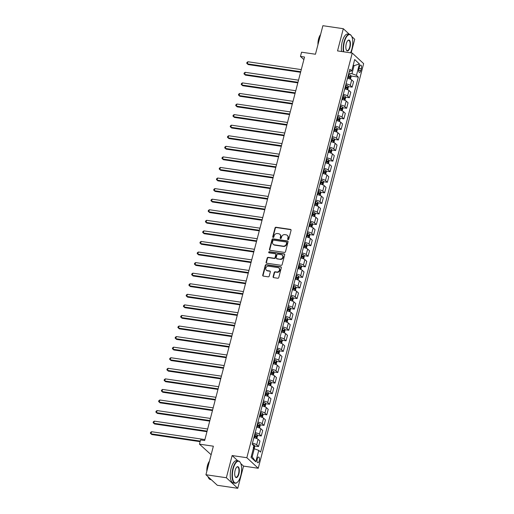 <?xml version="1.0" encoding="UTF-8"?>
<svg xmlns="http://www.w3.org/2000/svg" width="514" height="514" viewBox="0 0 514 514"><rect width="100%" height="100%" fill="white"/><g stroke="black" fill="none" stroke-linecap="round" stroke-linejoin="round"><path stroke-width="0.77" d="M288.052 239.652A0.617 0.546 -47.2 0 0 288.765 239.151L291.065 230.336A0.887 0.784 -47.2 0 0 290.481 229.385L276.044 227.259A0.887 0.784 -47.2 0 0 275.022 227.972L272.728 236.793A0.617 0.546 -47.2 0 0 273.14 237.455A0.617 0.546 -47.2 0 0 273.853 236.954L274.148 235.817A2.827 2.499 -47.2 0 1 277.406 233.536L278.607 233.716A2.827 2.499 -47.2 0 1 279.841 234.294A2.827 2.499 -47.2 0 1 280.483 236.748L280.188 237.892A0.617 0.546 -47.2 0 0 280.593 238.554A0.617 0.546 -47.2 0 0 281.306 238.053L281.608 236.915A2.827 2.499 -47.2 0 1 284.865 234.635L286.067 234.814A2.827 2.499 -47.2 0 1 287.294 235.393A2.827 2.499 -47.2 0 1 287.943 237.847L287.641 238.991A0.617 0.546 -47.2 0 0 288.052 239.652M259.236 460.788A2.885 1.15 98.4 0 0 258.671 457.03A2.885 1.15 98.4 0 0 257.263 458.963A2.885 1.15 98.4 0 0 257.829 462.728A2.885 1.15 98.4 0 0 259.236 460.788M273.12 276.693A0.887 0.784 -47.2 0 0 273.705 277.637L277.753 278.235A0.887 0.784 -47.2 0 0 278.774 277.521L281.325 267.73A0.887 0.784 -47.2 0 0 280.74 266.779L266.303 264.652A0.887 0.784 -47.2 0 0 265.282 265.365L262.731 275.163A0.887 0.784 -47.2 0 0 263.322 276.108L268.212 276.828A0.887 0.784 -47.2 0 0 269.227 276.121L270.319 271.925A0.887 0.784 -47.2 0 0 269.734 270.981L267.312 270.621A2.364 2.095 -47.2 0 1 268.469 266.181L277.971 267.582A2.364 2.095 -47.2 0 1 276.815 272.022L275.228 271.79A0.887 0.784 -47.2 0 0 274.213 272.497L273.12 276.693L273.429 276.975A0.887 0.784 -47.2 0 0 273.493 277.579M349.347 34.29L343.313 28.707L322.888 25.7L315.455 54.24L301.57 52.197L300.465 56.424L304.551 57.022L204.656 440.524L200.576 439.92L199.471 444.147L211.132 454.742M237.886 460.872L232.135 455.545L226.353 477.744L205.928 474.737L213.361 446.197L199.471 444.147M232.135 455.545L246.836 457.717L352.238 53.077L363.642 63.627L258.246 468.267L246.836 457.717M343.313 28.707L337.531 50.905L352.238 53.077M284.48 252.419A0.887 0.784 -47.2 0 0 285.495 251.712L288.046 241.914A0.887 0.784 -47.2 0 0 287.461 240.963L273.03 238.837A0.887 0.784 -47.2 0 0 272.009 239.55L269.458 249.348A0.887 0.784 -47.2 0 0 270.043 250.292L284.48 252.419M284.685 254.822L282.135 264.614A0.887 0.784 -47.2 0 1 281.113 265.327L266.682 263.2A0.887 0.784 -47.2 0 1 266.098 262.256L267.19 258.06A0.887 0.784 -47.2 0 1 268.205 257.347L274.058 258.214A0.887 0.784 -47.2 0 0 275.08 257.501L275.8 254.719A0.887 0.784 -47.2 0 0 275.215 253.775L269.124 252.875A0.617 0.546 -47.2 0 1 268.771 252.059A0.617 0.546 -47.2 0 1 269.426 251.712L284.101 253.871A0.887 0.784 -47.2 0 1 284.685 254.822M226.353 477.744L237.757 488.3L217.332 485.293L205.928 474.737M351.165 52.916L354.724 39.263L351.756 36.52M359.414 66.955L358.926 68.812A2.795 1.112 98.4 0 0 359.479 72.461A2.795 1.112 98.4 0 0 360.841 70.585L361.323 68.722A2.795 1.112 98.4 0 0 360.777 65.072A2.795 1.112 98.4 0 0 359.414 66.955M349.244 71.549L351.711 70.951L349.848 69.229L252.156 444.269L254.019 445.998L251.05 457.415L255.792 461.803L252.175 456.798L254.269 448.767L253.338 448.632M351.711 70.951L354.686 59.54L359.434 63.929L356.459 75.346L351.961 73.727L348.8 73.258M350.876 75.976L358.322 77.074L356.459 75.346M358.322 77.074L260.637 452.114L258.767 450.386L255.792 461.803M237.757 488.3L243.54 466.102L258.246 468.267M300.465 56.424L303.883 59.585M353.118 65.554L354.05 65.689L353.272 64.97M351.961 73.727L354.05 65.689L359.434 63.929M251.397 456.079L252.175 456.798M348.119 86.545L352.141 87.136L353.574 81.642L351.704 79.914A3.604 0.867 -165.4 0 0 347.477 78.334M345.369 97.114L349.385 97.705L350.818 92.212L348.955 90.483A3.604 0.867 -165.4 0 0 344.721 88.903M342.613 107.683L346.635 108.281L348.068 102.781L346.198 101.059A3.604 0.867 -165.4 0 0 341.971 99.478M339.863 118.259L343.879 118.85L345.312 113.35L343.448 111.628A3.604 0.867 -165.4 0 0 339.214 110.047M337.107 128.828L341.129 129.419L342.562 123.925L340.692 122.197A3.604 0.867 -165.4 0 0 336.464 120.617M334.357 139.397L338.373 139.988L339.805 134.495L337.942 132.766A3.604 0.867 -165.4 0 0 333.708 131.186M331.601 149.966L335.623 150.563L337.049 145.064L335.186 143.335A3.604 0.867 -165.4 0 0 330.952 141.761M328.851 160.541L332.866 161.133L334.299 155.633L332.436 153.911A3.604 0.867 -165.4 0 0 328.202 152.33M326.094 171.111L330.11 171.702L331.543 166.202L329.68 164.48A3.604 0.867 -165.4 0 0 325.446 162.899M323.338 181.68L327.36 182.271L328.793 176.777L326.923 175.049A3.604 0.867 -165.4 0 0 322.696 173.469M320.588 192.249L324.604 192.84L326.037 187.347L324.173 185.618A3.604 0.867 -165.4 0 0 319.939 184.038M317.832 202.818L321.854 203.416L323.287 197.916L321.417 196.194A3.604 0.867 -165.4 0 0 317.189 194.613M315.082 213.394L319.098 213.985L320.53 208.485L318.667 206.763A3.604 0.867 -165.4 0 0 314.433 205.182M312.326 223.963L316.348 224.554L317.781 219.06L315.911 217.332A3.604 0.867 -165.4 0 0 311.683 215.751M309.576 234.532L313.591 235.123L315.024 229.629L313.161 227.901A3.604 0.867 -165.4 0 0 308.927 226.321M306.819 245.101L310.841 245.698L312.268 240.199L310.405 238.47A3.604 0.867 -165.4 0 0 306.177 236.896M304.07 255.676L308.085 256.268L309.518 250.768L307.655 249.046A3.604 0.867 -165.4 0 0 303.421 247.465M301.313 266.246L305.335 266.837L306.762 261.337L304.898 259.615A3.604 0.867 -165.4 0 0 300.664 258.034M298.563 276.815L302.579 277.406L304.012 271.912L302.148 270.184A3.604 0.867 -165.4 0 0 297.914 268.604M295.807 287.384L299.823 287.975L301.255 282.482L299.392 280.753A3.604 0.867 -165.4 0 0 295.158 279.173M293.051 297.953L297.073 298.55L298.505 293.051L296.636 291.322A3.604 0.867 -165.4 0 0 292.408 289.748M290.301 308.528L294.316 309.12L295.749 303.62L293.886 301.898A3.604 0.867 -165.4 0 0 289.652 300.317M287.544 319.098L291.566 319.689L292.999 314.195L291.13 312.467A3.604 0.867 -165.4 0 0 286.902 310.886M284.795 329.667L288.81 330.258L290.243 324.764L288.38 323.036A3.604 0.867 -165.4 0 0 284.146 321.456M282.038 340.236L286.06 340.827L287.493 335.334L285.623 333.605A3.604 0.867 -165.4 0 0 281.396 332.031M279.288 350.811L283.304 351.403L284.737 345.903L282.873 344.181A3.604 0.867 -165.4 0 0 278.639 342.6M276.532 361.381L280.554 361.972L281.98 356.472L280.117 354.75A3.604 0.867 -165.4 0 0 275.889 353.169M273.782 371.95L277.798 372.541L279.231 367.047L277.367 365.319A3.604 0.867 -165.4 0 0 273.133 363.739M271.026 382.519L275.048 383.11L276.474 377.617L274.611 375.888A3.604 0.867 -165.4 0 0 270.377 374.308M268.276 393.088L272.291 393.685L273.724 388.186L271.861 386.457A3.604 0.867 -165.4 0 0 267.627 384.883M265.52 403.663L269.535 404.255L270.968 398.755L269.105 397.033A3.604 0.867 -165.4 0 0 264.871 395.452M262.763 414.233L266.785 414.824L268.218 409.33L266.348 407.602A3.604 0.867 -165.4 0 0 262.121 406.021M260.013 424.802L264.029 425.393L265.462 419.899L263.598 418.171A3.604 0.867 -165.4 0 0 259.364 416.591M257.257 435.371L261.279 435.962L262.712 430.469L260.842 428.74A3.604 0.867 -165.4 0 0 256.614 427.16M254.507 445.946L258.523 446.537L259.955 441.038L258.092 439.316A3.604 0.867 -165.4 0 0 253.858 437.735M352.141 87.136L350.278 85.414A3.604 0.867 -165.4 0 0 346.044 83.833M349.385 97.705L347.522 95.983A3.604 0.867 -165.4 0 0 343.288 94.403M346.635 108.281L344.765 106.552A3.604 0.867 -165.4 0 0 340.538 104.972M343.879 118.85L342.016 117.121A3.604 0.867 -165.4 0 0 337.782 115.541M341.129 129.419L339.259 127.69A3.604 0.867 -165.4 0 0 335.032 126.116M338.373 139.988L336.509 138.266A3.604 0.867 -165.4 0 0 332.275 136.685M335.623 150.563L333.753 148.835A3.604 0.867 -165.4 0 0 329.525 147.255M332.866 161.133L331.003 159.404A3.604 0.867 -165.4 0 0 326.769 157.824M330.11 171.702L328.247 169.973A3.604 0.867 -165.4 0 0 324.019 168.393M327.36 182.271L325.497 180.549A3.604 0.867 -165.4 0 0 321.263 178.968M324.604 192.84L322.741 191.118A3.604 0.867 -165.4 0 0 318.507 189.537M321.854 203.416L319.991 201.687A3.604 0.867 -165.4 0 0 315.757 200.107M319.098 213.985L317.234 212.256A3.604 0.867 -165.4 0 0 313 210.676M316.348 224.554L314.478 222.825A3.604 0.867 -165.4 0 0 310.25 221.251M313.591 235.123L311.728 233.401A3.604 0.867 -165.4 0 0 307.494 231.82M310.841 245.698L308.972 243.97A3.604 0.867 -165.4 0 0 304.744 242.39M308.085 256.268L306.222 254.539A3.604 0.867 -165.4 0 0 301.988 252.959M305.335 266.837L303.466 265.108A3.604 0.867 -165.4 0 0 299.238 263.528M302.579 277.406L300.716 275.684A3.604 0.867 -165.4 0 0 296.482 274.103M299.823 287.975L297.959 286.253A3.604 0.867 -165.4 0 0 293.732 284.672M297.073 298.55L295.209 296.822A3.604 0.867 -165.4 0 0 290.975 295.242M294.316 309.12L292.453 307.391A3.604 0.867 -165.4 0 0 288.219 305.811M291.566 319.689L289.703 317.96A3.604 0.867 -165.4 0 0 285.469 316.386M288.81 330.258L286.947 328.536A3.604 0.867 -165.4 0 0 282.713 326.955M286.06 340.827L284.191 339.105A3.604 0.867 -165.4 0 0 279.963 337.525M283.304 351.403L281.441 349.674A3.604 0.867 -165.4 0 0 277.207 348.094M280.554 361.972L278.684 360.243A3.604 0.867 -165.4 0 0 274.457 358.663M277.798 372.541L275.934 370.819A3.604 0.867 -165.4 0 0 271.7 369.238M275.048 383.11L273.178 381.388A3.604 0.867 -165.4 0 0 268.95 379.807M272.291 393.685L270.428 391.957A3.604 0.867 -165.4 0 0 266.194 390.377M269.535 404.255L267.672 402.526A3.604 0.867 -165.4 0 0 263.438 400.946M266.785 414.824L264.922 413.095A3.604 0.867 -165.4 0 0 260.688 411.521M264.029 425.393L262.166 423.671A3.604 0.867 -165.4 0 0 257.932 422.09M261.279 435.962L259.409 434.24A3.604 0.867 -165.4 0 0 255.182 432.659M258.523 446.537L256.659 444.809A3.604 0.867 -165.4 0 0 252.425 443.229M254.269 448.767L258.767 450.386M243.54 466.102L240.809 463.577M287.968 239.633A0.617 0.546 -47.2 0 1 287.949 239.273L288.251 238.136A2.827 2.499 -47.2 0 0 287.602 235.682L287.294 235.393M279.841 234.294L280.149 234.583A2.827 2.499 -47.2 0 1 280.792 237.031L280.496 238.175A0.617 0.546 -47.2 0 0 280.515 238.535M290.995 229.732A0.887 0.784 -47.2 0 0 290.783 229.674L276.352 227.548A0.887 0.784 -47.2 0 0 275.331 228.255L273.037 237.076A0.617 0.546 -47.2 0 0 273.056 237.436M287.975 241.317A0.887 0.784 -47.2 0 0 287.769 241.252L273.332 239.126A0.887 0.784 -47.2 0 0 272.317 239.839L269.766 249.631A0.887 0.784 -47.2 0 0 269.837 250.234M286.683 242.659A0.617 0.546 -47.2 0 0 286.279 241.998L273.609 240.134A0.617 0.546 -47.2 0 0 272.895 240.629L272.581 241.831A2.827 2.499 -47.2 0 0 273.223 244.285A2.827 2.499 -47.2 0 0 274.457 244.87L283.118 246.142A2.827 2.499 -47.2 0 0 286.375 243.867L286.683 242.659L286.992 242.949A0.617 0.546 -47.2 0 0 286.857 242.409L286.549 242.126M273.223 244.285L273.532 244.574A2.827 2.499 -47.2 0 0 274.765 245.152L274.457 244.87M286.992 242.949L286.683 244.15A2.827 2.499 -47.2 0 1 283.426 246.431L274.765 245.152M275.6 253.955L275.909 254.237A0.887 0.784 -47.2 0 1 276.108 255.002L275.388 257.784A0.887 0.784 -47.2 0 1 274.367 258.497L268.514 257.636A0.887 0.784 -47.2 0 0 267.498 258.349L266.406 262.538A0.887 0.784 -47.2 0 0 266.47 263.142M284.615 254.224A0.887 0.784 -47.2 0 0 284.409 254.16L269.734 251.995A0.617 0.546 -47.2 0 0 269.04 252.856M280.136 259.107A2.364 2.095 -47.2 0 0 281.293 254.668L277.945 254.173A0.887 0.784 -47.2 0 0 276.924 254.886L276.198 257.668A0.887 0.784 -47.2 0 0 276.789 258.613L280.445 259.39A2.364 2.095 -47.2 0 0 282.629 255.439L282.321 255.15M276.403 258.433L276.712 258.715A0.887 0.784 -47.2 0 0 277.097 258.902L276.789 258.613M280.445 259.39L277.097 258.902M278.999 268.064L279.308 268.353A2.364 2.095 -47.2 0 1 277.123 272.304L275.536 272.073A0.887 0.784 -47.2 0 0 274.521 272.786L273.429 276.975M266.284 270.133L266.593 270.422A2.364 2.095 -47.2 0 0 267.621 270.904L267.312 270.621M270.248 271.328A0.887 0.784 -47.2 0 0 270.043 271.263L267.621 270.904M281.254 267.126A0.887 0.784 -47.2 0 0 281.042 267.068L266.612 264.941A0.887 0.784 -47.2 0 0 265.59 265.654L263.039 275.446A0.887 0.784 -47.2 0 0 263.11 276.044M350.439 79.188L351.081 76.708L350.683 75.295A2.384 0.578 -165.4 0 0 349.038 74.53L348.505 74.369M301.275 69.602L247.941 61.744L247.388 63.858L248.159 64.571L300.574 72.294M347.824 76.991L348.357 77.151A2.384 0.578 14.6 0 1 349.668 77.685L349.931 76.67A2.384 0.578 -165.4 0 0 348.62 76.136L348.087 75.976M348.017 76.258L348.762 76.496L348.492 77.511M248.159 64.571L246.726 63.28L247.388 63.858L300.722 71.716M246.726 63.28L246.945 62.438L247.941 61.744M347.682 89.757L348.325 87.284L347.933 85.864A2.384 0.578 -165.4 0 0 346.288 85.106L345.755 84.945M298.525 80.171L245.191 72.313L244.638 74.427L245.409 75.14L297.818 82.863M345.074 87.566L345.601 87.727A2.384 0.578 14.6 0 1 346.918 88.26L347.181 87.245A2.384 0.578 -165.4 0 0 345.871 86.712L345.337 86.551M345.267 86.827L346.006 87.072L345.742 88.087M245.409 75.14L243.97 73.855L244.638 74.427L297.972 82.285M243.97 73.855L244.195 73.007L245.191 72.313M344.933 100.326L345.575 97.853L345.177 96.433A2.384 0.578 -165.4 0 0 343.532 95.675L342.999 95.514M295.768 90.747L242.435 82.889L241.882 85.003L242.653 85.716L295.068 93.439M342.318 98.135L342.851 98.296A2.384 0.578 14.6 0 1 344.162 98.829L344.425 97.814A2.384 0.578 -165.4 0 0 343.114 97.281L342.581 97.12M342.51 97.397L343.249 97.641L342.986 98.656M242.653 85.716L241.22 84.424L241.882 85.003L295.216 92.861M241.22 84.424L241.439 83.576L242.435 82.889M342.176 110.895L342.819 108.422L342.427 107.008A2.384 0.578 -165.4 0 0 340.782 106.244L340.249 106.083M293.012 101.316L239.685 93.458L239.132 95.572L239.903 96.285L292.312 104.008M339.568 108.705L340.095 108.865A2.384 0.578 14.6 0 1 341.412 109.398L341.675 108.383A2.384 0.578 -165.4 0 0 340.364 107.85L339.831 107.689M339.754 107.966L340.499 108.21L340.236 109.225M239.903 96.285L238.464 94.994L239.132 95.572L292.466 103.43M238.464 94.994L238.682 94.146L239.685 93.458M339.426 121.465L340.069 118.991L339.67 117.577A2.384 0.578 -165.4 0 0 338.026 116.813L337.492 116.652M290.262 111.885L236.928 104.027L236.376 106.141L237.147 106.854L289.562 114.577M336.811 119.274L337.345 119.434A2.384 0.578 14.6 0 1 338.655 119.968L338.919 118.952A2.384 0.578 -165.4 0 0 337.608 118.419L337.075 118.259M337.004 118.535L337.743 118.779L337.48 119.794M237.147 106.854L235.714 105.563L236.376 106.141L289.71 113.999M235.714 105.563L235.932 104.721L236.928 104.027M350.509 52.82A10.987 4.382 98.4 0 0 351.904 48.971A10.987 4.382 98.4 0 0 351.473 35.986A10.987 4.382 98.4 0 0 344.38 42.013A10.987 4.382 98.4 0 0 343.763 51.824M343.384 51.766A11.257 4.491 -81.6 0 1 344.046 41.891A11.257 4.491 -81.6 0 1 349.539 34.322A11.257 4.491 -81.6 0 1 351.306 35.717A11.257 4.491 -81.6 0 1 351.39 35.851M350.021 47.23A5.493 2.191 -81.6 0 1 346.475 50.243A5.493 2.191 -81.6 0 1 346.263 43.754A5.493 2.191 -81.6 0 1 347.92 40.458A5.493 2.191 -81.6 0 1 350.143 41.518A5.493 2.191 -81.6 0 1 350.021 47.23M346.397 50.102A5.224 2.082 98.4 0 0 347.136 50.623A5.224 2.082 98.4 0 0 349.687 47.108A5.224 2.082 98.4 0 0 348.659 40.291A5.224 2.082 98.4 0 0 347.805 40.574M318.693 41.814A11.257 4.491 -81.6 0 1 319.374 38.254A11.257 4.491 -81.6 0 1 320.447 35.074M317.954 44.654A8.102 3.232 -81.6 0 1 318.571 38.974A8.102 3.232 -81.6 0 1 320.575 34.586M341.585 51.503A11.257 4.491 -81.6 0 1 342.247 41.628A11.257 4.491 -81.6 0 1 347.74 34.052L349.539 34.322M240.777 475.598A10.987 4.382 98.4 0 0 240.34 462.613A10.987 4.382 98.4 0 0 233.253 468.639A10.987 4.382 98.4 0 0 233.009 480.07A10.987 4.382 98.4 0 0 237.455 482.183A10.987 4.382 98.4 0 0 240.777 475.598M237.339 482.286A11.257 4.491 -81.6 0 1 237.224 482.395A11.257 4.491 -81.6 0 1 235.129 483.218A11.257 4.491 -81.6 0 1 232.913 468.517A11.257 4.491 -81.6 0 1 238.412 460.949A11.257 4.491 -81.6 0 1 240.179 462.343A11.257 4.491 -81.6 0 1 240.263 462.478M238.894 473.857A5.493 2.191 -81.6 0 1 235.348 476.876A5.493 2.191 -81.6 0 1 235.136 470.381A5.493 2.191 -81.6 0 1 236.793 467.085A5.493 2.191 -81.6 0 1 239.016 468.145A5.493 2.191 -81.6 0 1 238.894 473.857M235.271 476.729A5.224 2.082 98.4 0 0 236.01 477.249A5.224 2.082 98.4 0 0 238.554 473.735A5.224 2.082 98.4 0 0 237.532 466.918A5.224 2.082 98.4 0 0 236.671 467.2M207.566 468.44A11.257 4.491 -81.6 0 1 208.241 464.881A11.257 4.491 -81.6 0 1 209.32 461.7M206.827 471.28A8.102 3.232 -81.6 0 1 207.444 465.6A8.102 3.232 -81.6 0 1 209.449 461.212M235.129 483.218L233.33 482.954A11.257 4.491 -81.6 0 1 231.12 468.254A11.257 4.491 -81.6 0 1 236.613 460.679L238.412 460.949M211.299 479.71L210.457 479.581A11.257 4.491 -81.6 0 1 208.022 476.677M336.67 132.04L337.312 129.56L336.921 128.147A2.384 0.578 -165.4 0 0 335.276 127.382L334.743 127.221M287.506 122.454L234.172 114.596L233.626 116.71L234.397 117.423L286.806 125.146M334.055 129.849L334.588 130.01A2.384 0.578 14.6 0 1 335.905 130.537L336.169 129.528A2.384 0.578 -165.4 0 0 334.852 128.995L334.325 128.834M334.248 129.11L334.993 129.355L334.73 130.37M234.397 117.423L232.958 116.138L233.626 116.71L286.96 124.568M232.958 116.138L233.176 115.29L234.172 114.596M333.914 142.609L334.563 140.136L334.164 138.716A2.384 0.578 -165.4 0 0 332.519 137.958L331.986 137.797M284.756 133.03L231.422 125.165L230.87 127.286L231.641 127.999L284.056 135.715M331.305 140.418L331.838 140.579A2.384 0.578 14.6 0 1 333.149 141.112L333.413 140.097A2.384 0.578 -165.4 0 0 332.102 139.564L331.569 139.403M331.498 139.679L332.237 139.924L331.973 140.939M231.641 127.999L230.208 126.707L230.87 127.286L284.203 135.143M230.208 126.707L230.426 125.859L231.422 125.165M331.164 153.178L331.806 150.705L331.408 149.285A2.384 0.578 -165.4 0 0 329.763 148.527L329.236 148.366M282 143.599L228.666 135.741L228.12 137.855L228.891 138.568L281.299 146.291M328.549 150.987L329.082 151.148A2.384 0.578 14.6 0 1 330.399 151.681L330.663 150.666A2.384 0.578 -165.4 0 0 329.346 150.133L328.812 149.972M328.742 150.249L329.487 150.493L329.223 151.508M228.891 138.568L227.451 137.277L228.12 137.855L281.454 145.713M227.451 137.277L227.67 136.428L228.666 135.741M328.407 163.748L329.056 161.274L328.658 159.86A2.384 0.578 -165.4 0 0 327.013 159.096L326.48 158.935M279.25 154.168L225.916 146.31L225.363 148.424L226.134 149.137L278.549 156.86M325.799 161.557L326.332 161.717A2.384 0.578 14.6 0 1 327.643 162.251L327.906 161.235A2.384 0.578 -165.4 0 0 326.596 160.702L326.062 160.541M325.992 160.818L326.731 161.062L326.467 162.077M226.134 149.137L224.695 147.846L225.363 148.424L278.697 156.282M224.695 147.846L224.92 147.004L225.916 146.31M325.658 174.317L326.3 171.843L325.902 170.43A2.384 0.578 -165.4 0 0 324.257 169.665L323.73 169.504M276.493 164.737L223.16 156.879L222.613 158.993L223.378 159.706L275.793 167.429M323.043 172.126L323.576 172.286A2.384 0.578 14.6 0 1 324.887 172.82L325.156 171.804A2.384 0.578 -165.4 0 0 323.839 171.271L323.306 171.111M323.235 171.393L323.981 171.631L323.711 172.646M223.378 159.706L221.945 158.415L222.613 158.993L275.941 166.851M221.945 158.415L222.164 157.573L223.16 156.879M322.901 184.892L323.55 182.419L323.152 180.999A2.384 0.578 -165.4 0 0 321.507 180.241L320.974 180.08M273.744 175.306L220.41 167.448L219.857 169.562L220.628 170.275L273.043 177.998M320.293 182.701L320.826 182.862A2.384 0.578 14.6 0 1 322.137 183.395L322.4 182.38A2.384 0.578 -165.4 0 0 321.089 181.847L320.556 181.686M320.485 181.962L321.224 182.207L320.961 183.222M220.628 170.275L219.189 168.99L219.857 169.562L273.191 177.42M219.189 168.99L219.414 168.142L220.41 167.448M320.151 195.461L320.794 192.988L320.395 191.568A2.384 0.578 -165.4 0 0 318.751 190.81L318.217 190.649M270.987 185.882L217.653 178.024L217.101 180.138L217.872 180.851L270.287 188.574M317.536 193.27L318.07 193.431A2.384 0.578 14.6 0 1 319.38 193.964L319.644 192.949A2.384 0.578 -165.4 0 0 318.333 192.416L317.8 192.255M317.729 192.532L318.474 192.776L318.205 193.791M217.872 180.851L216.439 179.559L217.101 180.138L270.435 187.995M216.439 179.559L216.657 178.711L217.653 178.024M317.395 206.03L318.037 203.557L317.646 202.143A2.384 0.578 -165.4 0 0 316.001 201.379L315.467 201.218M268.237 196.451L214.903 188.593L214.351 190.707L215.122 191.42L267.531 199.143M314.786 203.84L315.313 204A2.384 0.578 14.6 0 1 316.63 204.533L316.894 203.518A2.384 0.578 -165.4 0 0 315.583 202.985L315.05 202.824M314.973 203.101L315.718 203.345L315.455 204.36M215.122 191.42L213.683 190.129L214.351 190.707L267.685 198.565M213.683 190.129L213.908 189.28L214.903 188.593M314.645 216.6L315.288 214.126L314.889 212.712A2.384 0.578 -165.4 0 0 313.244 211.948L312.711 211.787M265.481 207.02L212.147 199.162L211.595 201.276L212.366 201.989L264.781 209.712M312.03 214.409L312.563 214.569A2.384 0.578 14.6 0 1 313.874 215.103L314.138 214.087A2.384 0.578 -165.4 0 0 312.827 213.554L312.294 213.394M312.223 213.67L312.962 213.914L312.698 214.929M212.366 201.989L210.933 200.698L211.595 201.276L264.928 209.134M210.933 200.698L211.151 199.856L212.147 199.162M311.889 227.175L312.531 224.695L312.139 223.282A2.384 0.578 -165.4 0 0 310.495 222.517L309.961 222.356M262.725 217.589L209.391 209.731L208.845 211.845L209.616 212.558L262.024 220.281M309.274 224.978L309.807 225.138A2.384 0.578 14.6 0 1 311.124 225.672L311.388 224.657A2.384 0.578 -165.4 0 0 310.077 224.13L309.544 223.969M309.467 224.245L310.212 224.489L309.948 225.498M209.616 212.558L208.176 211.273L208.845 211.845L262.179 219.703M208.176 211.273L208.395 210.425L209.391 209.731M309.132 237.744L309.781 235.271L309.383 233.851A2.384 0.578 -165.4 0 0 307.738 233.093L307.205 232.932M259.975 228.165L206.641 220.3L206.088 222.421L206.859 223.127L259.274 230.85M306.524 235.553L307.057 235.714A2.384 0.578 14.6 0 1 308.368 236.247L308.631 235.232A2.384 0.578 -165.4 0 0 307.321 234.699L306.787 234.538M306.717 234.814L307.456 235.059L307.192 236.074M206.859 223.127L205.427 221.842L206.088 222.421L259.422 230.278M205.427 221.842L205.645 220.994L206.641 220.3M306.383 248.313L307.025 245.84L306.633 244.42A2.384 0.578 -165.4 0 0 304.988 243.662L304.455 243.501M257.218 238.734L203.885 230.876L203.338 232.99L204.109 233.703L256.518 241.426M303.768 246.122L304.301 246.283A2.384 0.578 14.6 0 1 305.618 246.816L305.881 245.801A2.384 0.578 -165.4 0 0 304.564 245.268L304.037 245.107M303.96 245.384L304.706 245.628L304.442 246.643M204.109 233.703L202.67 232.412L203.338 232.99L256.672 240.848M202.67 232.412L202.889 231.563L203.885 230.876M303.626 258.883L304.275 256.409L303.877 254.995A2.384 0.578 -165.4 0 0 302.232 254.231L301.699 254.07M254.469 249.303L201.135 241.445L200.582 243.559L201.353 244.272L253.768 251.995M301.018 256.692L301.551 256.852A2.384 0.578 14.6 0 1 302.862 257.385L303.125 256.37A2.384 0.578 -165.4 0 0 301.814 255.837L301.281 255.676M301.21 255.953L301.949 256.197L301.686 257.212M201.353 244.272L199.92 242.981L200.582 243.559L253.916 251.417M199.92 242.981L200.139 242.139L201.135 241.445M300.876 269.452L301.519 266.978L301.12 265.565A2.384 0.578 -165.4 0 0 299.476 264.8L298.949 264.639M251.712 259.872L198.378 252.014L197.832 254.128L198.603 254.841L251.012 262.564M298.261 267.261L298.795 267.421A2.384 0.578 14.6 0 1 300.112 267.955L300.375 266.939A2.384 0.578 -165.4 0 0 299.058 266.406L298.525 266.246M298.454 266.528L299.199 266.766L298.936 267.781M198.603 254.841L197.164 253.55L197.832 254.128L251.166 261.986M197.164 253.55L197.382 252.708L198.378 252.014M298.12 280.027L298.769 277.554L298.371 276.134A2.384 0.578 -165.4 0 0 296.726 275.375L296.192 275.215M248.962 270.441L195.628 262.583L195.076 264.697L195.847 265.41L248.262 273.133M295.511 277.836L296.045 277.997A2.384 0.578 14.6 0 1 297.355 278.53L297.619 277.515A2.384 0.578 -165.4 0 0 296.308 276.982L295.775 276.821M295.704 277.097L296.443 277.342L296.18 278.357M195.847 265.41L194.408 264.125L195.076 264.697L248.41 272.555M194.408 264.125L194.633 263.277L195.628 262.583M295.37 290.596L296.013 288.123L295.614 286.703A2.384 0.578 -165.4 0 0 293.969 285.945L293.436 285.784M246.206 281.017L192.872 273.159L192.326 275.273L193.091 275.986L245.506 283.709M292.755 288.405L293.288 288.566A2.384 0.578 14.6 0 1 294.599 289.099L294.869 288.084A2.384 0.578 -165.4 0 0 293.552 287.551L293.019 287.39M292.948 287.667L293.693 287.911L293.423 288.926M193.091 275.986L191.658 274.694L192.326 275.273L245.653 283.13M191.658 274.694L191.876 273.846L192.872 273.159M292.614 301.165L293.263 298.692L292.864 297.278A2.384 0.578 -165.4 0 0 291.22 296.514L290.686 296.353M243.456 291.586L190.122 283.728L189.57 285.842L190.341 286.555L242.749 294.278M290.005 298.975L290.538 299.135A2.384 0.578 14.6 0 1 291.849 299.668L292.113 298.653A2.384 0.578 -165.4 0 0 290.802 298.12L290.269 297.959M290.198 298.236L290.937 298.48L290.673 299.495M190.341 286.555L188.901 285.264L189.57 285.842L242.904 293.7M188.901 285.264L189.126 284.415L190.122 283.728M289.864 311.735L290.506 309.261L290.108 307.847A2.384 0.578 -165.4 0 0 288.463 307.083L287.93 306.922M240.7 302.155L187.366 294.297L186.813 296.411L187.584 297.124L239.999 304.847M287.249 309.544L287.782 309.704A2.384 0.578 14.6 0 1 289.093 310.238L289.356 309.222A2.384 0.578 -165.4 0 0 288.046 308.689L287.512 308.528M287.442 308.805L288.181 309.049L287.917 310.064M187.584 297.124L186.152 295.833L186.813 296.411L240.147 304.269M186.152 295.833L186.37 294.991L187.366 294.297M287.108 322.31L287.75 319.83L287.358 318.417A2.384 0.578 -165.4 0 0 285.713 317.652L285.18 317.491M237.95 312.724L184.616 304.866L184.063 306.98L184.834 307.693L237.243 315.416M284.499 320.113L285.026 320.273A2.384 0.578 14.6 0 1 286.343 320.807L286.606 319.792A2.384 0.578 -165.4 0 0 285.296 319.265L284.762 319.104M284.685 319.38L285.431 319.624L285.167 320.633M184.834 307.693L183.395 306.402L184.063 306.98L237.397 314.838M183.395 306.402L183.62 305.56L184.616 304.866M284.358 332.879L285 330.406L284.602 328.986A2.384 0.578 -165.4 0 0 282.957 328.228L282.424 328.067M235.194 323.3L181.86 315.435L181.307 317.549L182.078 318.262L234.493 325.985M281.743 330.688L282.276 330.849A2.384 0.578 14.6 0 1 283.587 331.382L283.85 330.367A2.384 0.578 -165.4 0 0 282.539 329.834L282.006 329.673M281.935 329.949L282.674 330.194L282.411 331.209M182.078 318.262L180.645 316.977L181.307 317.549L234.641 325.413M180.645 316.977L180.864 316.129L181.86 315.435M281.601 343.448L282.244 340.975L281.852 339.555A2.384 0.578 -165.4 0 0 280.207 338.797L279.674 338.636M232.437 333.869L179.103 326.011L178.557 328.125L179.328 328.838L231.737 336.561M278.986 341.257L279.52 341.418A2.384 0.578 14.6 0 1 280.837 341.951L281.1 340.936A2.384 0.578 -165.4 0 0 279.783 340.403L279.256 340.242M279.179 340.519L279.924 340.763L279.661 341.778M179.328 328.838L177.889 327.546L178.557 328.125L231.891 335.983M177.889 327.546L178.107 326.698L179.103 326.011M278.845 354.017L279.494 351.544L279.096 350.13A2.384 0.578 -165.4 0 0 277.451 349.366L276.917 349.205M229.687 344.438L176.353 336.58L175.801 338.694L176.572 339.407L228.987 347.13M276.236 351.827L276.77 351.987A2.384 0.578 14.6 0 1 278.08 352.52L278.344 351.505A2.384 0.578 -165.4 0 0 277.033 350.972L276.5 350.811M276.429 351.088L277.168 351.332L276.905 352.347M176.572 339.407L175.139 338.116L175.801 338.694L229.135 346.552M175.139 338.116L175.358 337.274L176.353 336.58M276.095 364.587L276.738 362.113L276.339 360.699A2.384 0.578 -165.4 0 0 274.701 359.935L274.168 359.774M226.931 355.007L173.597 347.149L173.051 349.263L173.822 349.976L226.231 357.699M273.48 362.396L274.013 362.556A2.384 0.578 14.6 0 1 275.331 363.09L275.594 362.074A2.384 0.578 -165.4 0 0 274.277 361.541L273.75 361.381M273.673 361.663L274.418 361.901L274.155 362.916M173.822 349.976L172.383 348.685L173.051 349.263L226.385 357.121M172.383 348.685L172.601 347.843L173.597 347.149M273.339 375.162L273.988 372.689L273.589 371.269A2.384 0.578 -165.4 0 0 271.945 370.51L271.411 370.35M224.181 365.576L170.847 357.718L170.295 359.832L171.066 360.545L223.481 368.268M270.73 372.971L271.263 373.132A2.384 0.578 14.6 0 1 272.574 373.665L272.838 372.65A2.384 0.578 -165.4 0 0 271.527 372.117L270.994 371.956M270.923 372.232L271.662 372.477L271.398 373.492M171.066 360.545L169.633 359.26L170.295 359.832L223.629 367.69M169.633 359.26L169.851 358.412L170.847 357.718M270.589 385.731L271.231 383.258L270.833 381.838A2.384 0.578 -165.4 0 0 269.188 381.08L268.661 380.919M221.425 376.152L168.091 368.294L167.545 370.408L168.316 371.121L220.724 378.844M267.974 383.54L268.507 383.701A2.384 0.578 14.6 0 1 269.818 384.234L270.088 383.219A2.384 0.578 -165.4 0 0 268.771 382.686L268.237 382.525M268.167 382.801L268.912 383.046L268.649 384.061M168.316 371.121L166.877 369.829L167.545 370.408L220.879 378.265M166.877 369.829L167.095 368.981L168.091 368.294M267.833 396.3L268.481 393.827L268.083 392.413A2.384 0.578 -165.4 0 0 266.438 391.649L265.905 391.488M218.675 386.721L165.341 378.863L164.788 380.977L165.559 381.69L217.975 389.413M265.224 394.109L265.757 394.27A2.384 0.578 14.6 0 1 267.068 394.803L267.331 393.788A2.384 0.578 -165.4 0 0 266.021 393.255L265.487 393.094M265.417 393.371L266.156 393.615L265.892 394.63M165.559 381.69L164.12 380.399L164.788 380.977L218.122 388.835M164.12 380.399L164.345 379.55L165.341 378.863M265.083 406.87L265.725 404.396L265.327 402.982A2.384 0.578 -165.4 0 0 263.682 402.218L263.149 402.057M215.919 397.29L162.585 389.432L162.032 391.546L162.803 392.259L215.218 399.982M262.468 404.679L263.001 404.839A2.384 0.578 14.6 0 1 264.312 405.373L264.582 404.357A2.384 0.578 -165.4 0 0 263.264 403.824L262.731 403.663M262.66 403.94L263.406 404.184L263.136 405.199M162.803 392.259L161.37 390.968L162.032 391.546L215.366 399.404M161.37 390.968L161.589 390.126L162.585 389.432M262.326 417.445L262.969 414.965L262.577 413.552A2.384 0.578 -165.4 0 0 260.932 412.787L260.399 412.626M213.169 407.859L159.835 400.001L159.282 402.115L160.053 402.828L212.462 410.551M259.718 415.248L260.251 415.408A2.384 0.578 14.6 0 1 261.562 415.942L261.825 414.926A2.384 0.578 -165.4 0 0 260.514 414.4L259.981 414.239M259.911 414.515L260.649 414.753L260.386 415.768M160.053 402.828L158.614 401.537L159.282 402.115L212.616 409.973M158.614 401.537L158.839 400.695L159.835 400.001M259.576 428.014L260.219 425.541L259.821 424.121A2.384 0.578 -165.4 0 0 258.176 423.363L257.642 423.202M210.412 418.428L157.078 410.57L156.526 412.684L157.297 413.397L209.712 421.12M256.961 425.823L257.495 425.984A2.384 0.578 14.6 0 1 258.805 426.517L259.069 425.502A2.384 0.578 -165.4 0 0 257.758 424.969L257.225 424.808M257.154 425.084L257.893 425.329L257.63 426.344M157.297 413.397L155.864 412.112L156.526 412.684L209.86 420.548M155.864 412.112L156.083 411.264L157.078 410.57M256.82 438.583L257.463 436.11L257.071 434.69A2.384 0.578 -165.4 0 0 255.426 433.932L254.893 433.771M207.656 429.004L154.328 421.146L153.776 423.26L154.547 423.973L206.956 431.696M254.212 436.392L254.738 436.553A2.384 0.578 14.6 0 1 256.056 437.086L256.319 436.071A2.384 0.578 -165.4 0 0 255.008 435.538L254.475 435.377M254.398 435.654L255.143 435.898L254.88 436.913M154.547 423.973L153.108 422.681L153.776 423.26L207.11 431.117M153.108 422.681L153.333 421.833L154.328 421.146M254.173 448.754L254.713 446.679L254.314 445.265A2.384 0.578 -165.4 0 0 252.67 444.501L252.278 444.385M204.906 439.573L151.572 431.715L151.02 433.829L151.791 434.542L200.119 441.661M253.299 447.655L253.563 446.64M151.791 434.542L150.358 433.251L151.02 433.829L200.267 441.083M150.358 433.251L150.576 432.409L151.572 431.715M350.278 85.414L351.704 79.914M347.522 95.983L348.955 90.483M344.765 106.552L346.198 101.059M342.016 117.121L343.448 111.628M339.259 127.69L340.692 122.197M336.509 138.266L337.942 132.766M333.753 148.835L335.186 143.335M331.003 159.404L332.436 153.911M328.247 169.973L329.68 164.48M325.497 180.549L326.923 175.049M322.741 191.118L324.173 185.618M319.991 201.687L321.417 196.194M317.234 212.256L318.667 206.763M314.478 222.825L315.911 217.332M311.728 233.401L313.161 227.901M308.972 243.97L310.405 238.47M306.222 254.539L307.655 249.046M303.466 265.108L304.898 259.615M300.716 275.684L302.148 270.184M297.959 286.253L299.392 280.753M295.209 296.822L296.636 291.322M292.453 307.391L293.886 301.898M289.703 317.96L291.13 312.467M286.947 328.536L288.38 323.036M284.191 339.105L285.623 333.605M281.441 349.674L282.873 344.181M278.684 360.243L280.117 354.75M275.934 370.819L277.367 365.319M273.178 381.388L274.611 375.888M270.428 391.957L271.861 386.457M267.672 402.526L269.105 397.033M264.922 413.095L266.348 407.602M262.166 423.671L263.598 418.171M259.409 434.24L260.842 428.74M256.659 444.809L258.092 439.316M359.035 68.388L361.323 68.722M358.714 70.27L360.841 70.585M349.758 78.925L350.696 75.327M348.62 76.136L349.038 74.53M348.023 78.443L348.357 77.151M348.762 76.496L349.931 76.67M347.008 89.494L347.939 85.902M345.871 86.712L346.288 85.106M345.267 89.012L345.601 87.727M346.006 87.072L347.181 87.245M344.251 100.063L345.19 96.471M343.114 97.281L343.532 95.675M342.517 99.581L342.851 98.296M343.249 97.641L344.425 97.814M341.502 110.638L342.433 107.04M340.364 107.85L340.782 106.244M339.76 110.15L340.095 108.865M340.499 108.21L341.675 108.383M338.745 121.208L339.683 117.61M337.608 118.419L338.026 116.813M337.011 120.719L337.345 119.434M337.743 118.779L338.919 118.952M335.989 131.777L336.927 128.185M334.852 128.995L335.276 127.382M334.254 131.295L334.588 130.01M334.993 129.355L336.169 129.528M333.239 142.346L334.177 138.754M332.102 139.564L332.519 137.958M331.504 141.864L331.838 140.579M332.237 139.924L333.413 140.097M330.483 152.921L331.421 149.323M329.346 150.133L329.763 148.527M328.748 152.433L329.082 151.148M329.487 150.493L330.663 150.666M327.733 163.491L328.671 159.893M326.596 160.702L327.013 159.096M325.998 163.002L326.332 161.717M326.731 161.062L327.906 161.235M324.976 174.06L325.915 170.462M323.839 171.271L324.257 169.665M323.242 173.578L323.576 172.286M323.981 171.631L325.156 171.804M322.227 184.629L323.158 181.037M321.089 181.847L321.507 180.241M320.485 184.147L320.826 182.862M321.224 182.207L322.4 182.38M319.47 195.198L320.408 191.606M318.333 192.416L318.751 190.81M317.736 194.716L318.07 193.431M318.474 192.776L319.644 192.949M316.72 205.773L317.652 202.175M315.583 202.985L316.001 201.379M314.979 205.285L315.313 204M315.718 203.345L316.894 203.518M313.964 216.343L314.902 212.745M312.827 213.554L313.244 211.948M312.229 215.854L312.563 214.569M312.962 213.914L314.138 214.087M311.208 226.912L312.146 223.32M310.077 224.13L310.495 222.517M309.473 226.43L309.807 225.138M310.212 224.489L311.388 224.657M308.458 237.481L309.396 233.889M307.321 234.699L307.738 233.093M306.723 236.999L307.057 235.714M307.456 235.059L308.631 235.232M305.702 248.05L306.64 244.458M304.564 245.268L304.988 243.662M303.967 247.568L304.301 246.283M304.706 245.628L305.881 245.801M302.952 258.626L303.89 255.028M301.814 255.837L302.232 254.231M301.217 258.137L301.551 256.852M301.949 256.197L303.125 256.37M300.195 269.195L301.133 265.597M299.058 266.406L299.476 264.8M298.461 268.713L298.795 267.421M299.199 266.766L300.375 266.939M297.445 279.764L298.377 276.172M296.308 276.982L296.726 275.375M295.704 279.282L296.045 277.997M296.443 277.342L297.619 277.515M294.689 290.333L295.627 286.741M293.552 287.551L293.969 285.945M292.954 289.851L293.288 288.566M293.693 287.911L294.869 288.084M291.939 300.908L292.871 297.31M290.802 298.12L291.22 296.514M290.198 300.42L290.538 299.135M290.937 298.48L292.113 298.653M289.183 311.478L290.121 307.88M288.046 308.689L288.463 307.083M287.448 310.989L287.782 309.704M288.181 309.049L289.356 309.222M286.433 322.047L287.365 318.455M285.296 319.265L285.713 317.652M284.692 321.565L285.026 320.273M285.431 319.624L286.606 319.792M283.677 332.616L284.615 329.024M282.539 329.834L282.957 328.228M281.942 332.134L282.276 330.849M282.674 330.194L283.85 330.367M280.92 343.185L281.858 339.593M279.783 340.403L280.207 338.797M279.186 342.703L279.52 341.418M279.924 340.763L281.1 340.936M278.17 353.76L279.108 350.162M277.033 350.972L277.451 349.366M276.436 353.272L276.77 351.987M277.168 351.332L278.344 351.505M275.414 364.33L276.352 360.732M274.277 361.541L274.701 359.935M273.679 363.848L274.013 362.556M274.418 361.901L275.594 362.074M272.664 374.899L273.602 371.307M271.527 372.117L271.945 370.51M270.929 374.417L271.263 373.132M271.662 372.477L272.838 372.65M269.908 385.468L270.846 381.876M268.771 382.686L269.188 381.08M268.173 384.986L268.507 383.701M268.912 383.046L270.088 383.219M267.158 396.043L268.09 392.445M266.021 393.255L266.438 391.649M265.417 395.555L265.757 394.27M266.156 393.615L267.331 393.788M264.402 406.613L265.34 403.015M263.264 403.824L263.682 402.218M262.667 406.124L263.001 404.839M263.406 404.184L264.582 404.357M261.652 417.182L262.583 413.59M260.514 414.4L260.932 412.787M259.911 416.7L260.251 415.408M260.649 414.753L261.825 414.926M258.895 427.751L259.833 424.159M257.758 424.969L258.176 423.363M257.161 427.269L257.495 425.984M257.893 425.329L259.069 425.502M256.145 438.32L257.077 434.728M255.008 435.538L255.426 433.932M254.404 437.838L254.738 436.553M255.143 435.898L256.319 436.071M253.453 448.645L254.327 445.297"/></g></svg>
